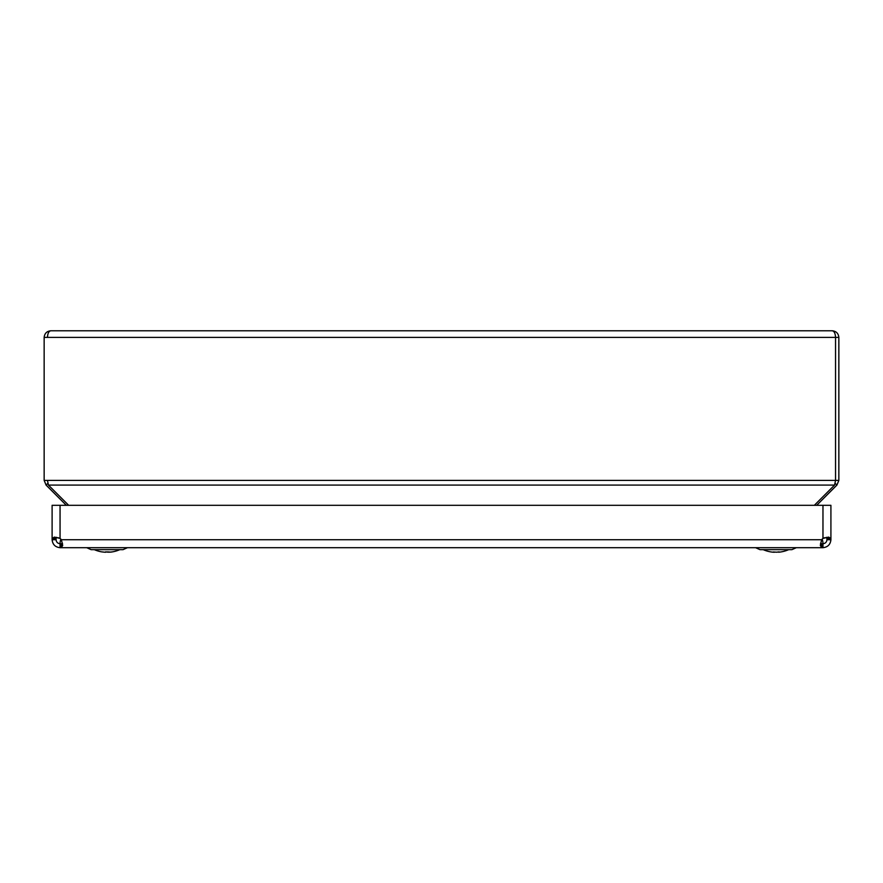 <?xml version="1.0" encoding="UTF-8"?>
<svg xmlns="http://www.w3.org/2000/svg" width="883" height="883" viewBox="0 0 883 883"><rect width="100%" height="100%" fill="white"/><g stroke="black" fill="none" stroke-linecap="round" stroke-linejoin="round"><path stroke-width="1.32" d="M127.439 547.692L122.969 549.679L91.181 549.679L86.711 547.692L91.181 549.679M107.616 551.875L110.839 552.107A31.788 31.788 0 0 0 112.384 551.886L110.839 552.107M101.81 551.886L104.801 552.217L101.942 551.875M106.545 551.875L108.488 552.217M83.719 547.692L130.43 547.692M799.303 547.692L752.592 547.692M830.914 539.745L826.941 539.745L826.941 539.038L830.914 539.038L826.941 539.038L826.521 537.306L826.941 538.42L830.914 538.42L830.914 539.745C830.395 544.524 827.746 547.173 822.967 547.692L822.967 543.718L821.643 543.718L821.643 547.692L61.38 547.692L62.704 545.363L61.38 539.745A6.623 6.623 0 0 0 60.055 538.42L57.958 537.637M60.055 543.718A13.245 13.245 0 0 1 60.872 539.149A13.245 13.245 0 0 0 60.055 543.718L61.38 543.718L61.38 547.692L60.055 547.692L60.055 543.718C57.671 543.464 56.346 542.14 56.082 539.745L56.082 539.038L52.108 539.038L56.082 539.038L56.082 538.42L52.108 538.42L52.108 539.745L56.082 539.745M822.967 547.692L821.643 547.692L820.318 545.363L821.643 539.745A6.623 6.623 0 0 1 822.967 538.42L823.088 538.365M823.994 537.99L825.064 537.637M60.055 505.308L52.108 505.308L52.108 538.42L54.437 537.096L60.055 538.42L60.055 505.308L830.914 505.308L830.914 538.42L830.914 505.308M822.967 505.308L822.967 538.42L828.585 537.096L830.914 538.42M56.501 537.306L56.082 538.42M826.941 539.745C826.687 542.14 825.362 543.464 822.967 543.718A13.245 13.245 0 0 0 822.15 539.149A13.245 13.245 0 0 1 822.967 543.718M52.108 539.745C52.627 544.524 55.276 547.173 60.055 547.692M61.38 543.718L62.505 543.299M821.643 543.718L820.517 543.299M796.311 547.692L791.841 549.679L760.053 549.679L755.583 547.692L760.053 549.679M119.613 330.783L69.349 330.783L119.613 330.783M124.911 330.783L124.05 330.783L124.911 330.783M758.089 330.783L758.95 330.783M808.353 330.783L763.387 330.783L808.353 330.783M835.539 337.361L835.539 337.405C835.329 333.41 834.225 331.202 832.227 330.783L50.773 330.783C48.775 331.202 47.671 333.41 47.461 337.405L47.461 337.361M816.687 505.308L836.907 485.087L838.85 480.407L838.85 337.405C838.431 333.41 836.223 331.202 832.227 330.783M835.186 483.365L836.907 485.087M835.539 480.451L835.539 337.405L835.539 480.407L834.567 485.087L814.347 505.308M68.653 505.308L48.433 485.087L47.461 480.451M838.85 480.407L44.15 480.407L44.15 337.405C44.569 333.41 46.777 331.202 50.773 330.783M47.814 483.365L46.093 485.087L66.313 505.308M44.15 480.407L46.093 485.087M108.333 552.217L105.496 551.875M104.713 552.217L101.688 551.853M105.817 552.217L104.801 552.217M109.437 552.217L112.461 551.853M773.53 552.217L774.799 552.217M773.331 551.985L777.095 552.217M770.66 551.886A31.788 31.788 0 0 1 763.243 549.679A31.788 31.788 0 0 0 773.265 552.217L773.453 552.217M779.104 551.875L776.356 552.217M821.643 539.745L61.38 539.745M44.15 337.405L838.85 337.405M834.567 485.087L48.433 485.087M94.371 549.679A31.788 31.788 0 0 0 101.766 551.886M112.384 551.886A31.788 31.788 0 0 0 119.779 549.679M778.629 552.217A31.788 31.788 0 0 0 788.651 549.679"/></g></svg>
